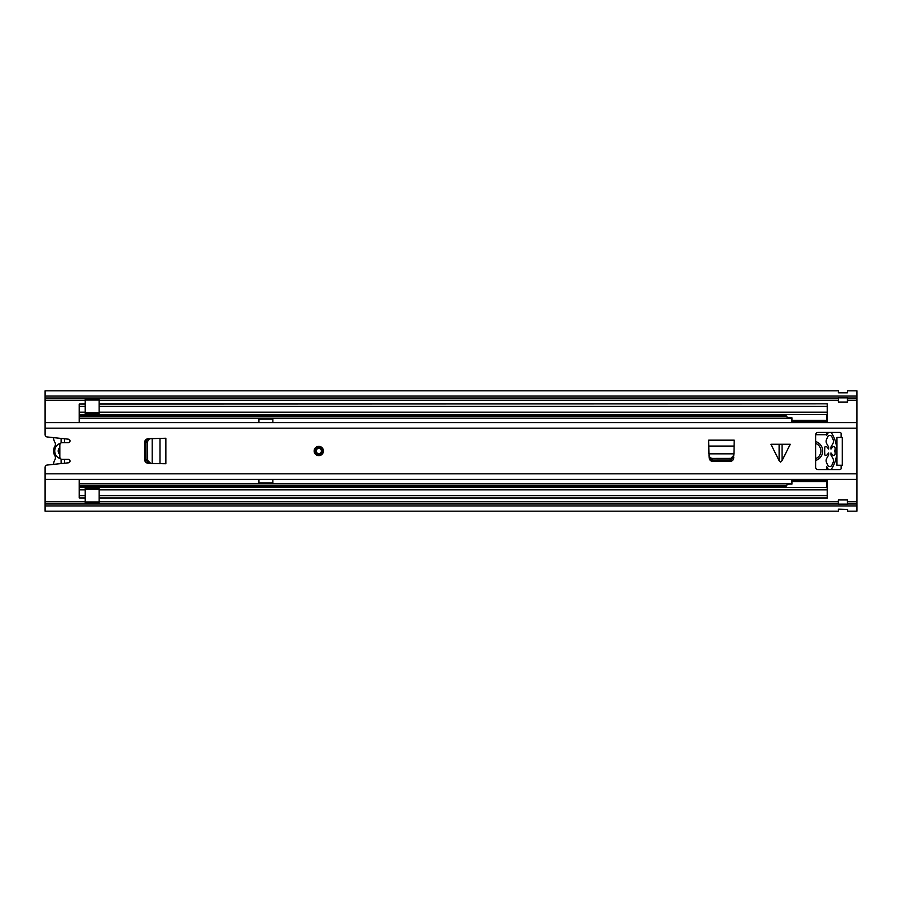 <?xml version="1.0" encoding="UTF-8"?>
<svg xmlns="http://www.w3.org/2000/svg" width="902" height="902" viewBox="0 0 902 902"><rect width="100%" height="100%" fill="white"/><g stroke="black" fill="none" stroke-linecap="round" stroke-linejoin="round"><path stroke-width="1.35" d="M835.173 449.241A5.22 5.22 0 0 0 835.173 452.759M45.1 396.057L856.9 396.057L856.9 390.814L847.621 390.814L847.395 392.821L838.578 392.821L838.341 390.814L45.1 390.814L45.1 434.651A2.323 2.323 0 0 0 47.175 436.951L68.473 439.195A1.736 1.736 0 0 1 70.029 441.01A1.736 1.736 0 0 1 68.293 442.656L62.148 442.656A2.323 2.323 0 0 0 59.825 444.979L59.825 457.021A2.323 2.323 0 0 0 62.148 459.343L68.293 459.343A1.736 1.736 0 0 1 70.029 460.99A1.736 1.736 0 0 1 68.473 462.805L47.175 465.049A2.323 2.323 0 0 0 45.1 467.349L45.1 503.992L838.341 503.992M856.9 396.057L856.9 505.943L45.1 505.943L45.1 503.992M838.341 509.359L847.621 509.45L838.578 509.179L838.341 511.186L45.1 511.186L45.1 505.943M847.621 503.992L856.9 503.992M847.395 504.15L847.621 499.956A2.548 2.548 0 0 0 847.395 499.945L847.395 504.15L838.341 504.139L838.341 499.956A2.548 2.548 0 0 1 838.578 499.945L847.395 499.945M847.621 509.359L847.621 511.186L856.9 511.186L856.9 505.943M847.621 398.007L856.9 398.007M45.1 398.007L838.341 398.007M838.578 397.85L838.341 402.044A2.548 2.548 0 0 0 838.578 402.055L838.578 397.85L847.621 397.861L847.621 402.044A2.548 2.548 0 0 1 847.395 402.055L838.578 402.055M847.621 392.641L838.341 392.641M838.341 509.45L847.621 509.45M847.621 392.55L838.341 392.55M64.583 442.656L64.583 438.778M64.583 463.222L64.583 459.343M61.099 459.095L61.099 463.583M61.099 438.417L61.099 442.905M53.568 464.372A9.279 9.279 0 0 1 54.875 459.817A4.048 4.048 0 0 0 54.875 455.758A9.279 9.279 0 0 1 54.875 446.242A3.845 3.845 0 0 0 54.875 442.307A9.336 9.336 0 0 1 53.545 437.628M60.693 443.175A8.118 8.118 0 0 0 60.693 458.825M59.825 447.471A4.634 4.634 0 0 0 59.825 454.529M146.023 460.358L149.055 463.335L148.12 463.29C146.034 462.974 144.872 461.813 144.67 459.794L144.67 442.205C144.872 440.187 146.034 439.026 148.12 438.71L149.055 438.665C147.195 438.958 146.18 440.12 146 442.138L146.023 460.358M165.776 463.752L165.878 438.248L165.878 463.752L152.201 463.515L152.201 438.586L150.679 438.665C148.807 438.958 147.793 440.12 147.612 442.138L147.646 460.358L150.679 463.335L149.055 463.335L150.679 463.335M165.776 438.248L150.679 438.665M779.114 460.629L779.114 444.269L770.939 444.269L779.114 460.629L780.591 462.083L782.068 460.629L790.242 444.269L782.068 444.269L782.068 460.629M314.155 451A4.634 4.634 0 0 0 318.789 455.634A4.634 4.634 0 0 0 323.435 451A4.634 4.634 0 0 0 318.789 446.366A4.634 4.634 0 0 0 314.155 451M841.126 437.436L841.126 433.603A1.161 1.161 0 0 0 839.965 432.441L817.934 432.441A2.323 2.323 0 0 0 815.611 434.764L815.611 467.236A2.323 2.323 0 0 0 817.934 469.559L839.965 469.559A1.161 1.161 0 0 0 841.126 468.397L841.126 465.263L836.955 465.263L836.955 437.436L842.288 437.436L842.288 465.263L841.126 465.263M733.969 453.841L734.205 440.165L708.69 440.165L708.949 453.841M733.732 457.912L733.777 456.976L730.8 460.009L712.58 460.043C710.562 459.862 709.4 458.847 709.107 456.976L709.164 457.912C709.468 460.009 710.629 461.159 712.648 461.373L730.237 461.373C732.266 461.159 733.427 460.009 733.732 457.912M152.201 438.496L151.277 438.552M779.114 444.269L782.068 444.269M709.107 455.363C709.4 457.224 710.562 458.25 712.58 458.43L730.8 458.396L733.777 455.363L733.856 453.841L709.028 453.841L709.107 456.976L708.995 454.766M733.901 454.766L733.777 455.363M152.201 463.515L151.277 463.448M316.185 451A2.605 2.605 0 0 0 318.789 453.605A2.605 2.605 0 0 0 321.405 451A2.605 2.605 0 0 0 318.789 448.395A2.605 2.605 0 0 0 316.185 451A2.605 2.605 0 0 1 318.789 448.395A2.605 2.605 0 0 1 321.405 451A2.605 2.605 0 0 0 318.789 448.395A2.605 2.605 0 0 0 316.185 451M824.868 446.986A39.203 39.203 0 0 0 824.868 455.014M791.629 422.61A5.919 5.919 0 0 1 791.933 421.121L791.933 420.061M79.196 422.61L79.196 404.073L85.228 404.073L85.228 398.887L99.141 398.887L99.141 400.048L85.228 400.048M272.866 422.61L272.866 418.528L258.953 418.528L258.953 422.61L272.866 422.587M791.629 479.39A5.919 5.919 0 0 0 791.933 480.879M79.196 479.39L79.196 497.927L85.228 497.927L85.228 487.497L79.196 487.497L85.228 487.497M258.953 479.39L258.953 483.472L272.866 483.472L272.866 479.39L258.953 479.413M99.141 403.837L827.213 403.837L99.141 404.073L99.141 406.396L827.213 406.396L827.213 404.073M85.228 403.837L79.196 404.073M99.141 406.396L99.141 414.503L786.138 414.503L99.141 414.503M827.213 422.61L827.213 406.396M827.213 479.39L827.213 498.163L99.141 498.163M827.213 467.552L827.213 469.559M827.213 434.448L827.213 432.441M85.228 414.503L79.196 414.503L85.228 414.503L85.228 404.073M85.228 498.163L79.196 497.927M99.141 501.952L99.141 503.113L85.228 503.113L85.228 501.952L99.141 501.952L99.141 487.497L786.138 487.497L99.141 487.497M99.141 497.927L827.213 497.927M85.228 501.952L85.228 497.927M99.141 404.073L99.141 400.048M85.228 503.113L99.141 503.113M258.953 482.897L272.866 482.897M272.866 419.103L258.953 419.103M815.611 460.46A9.854 9.854 0 0 0 815.611 441.54M815.611 434.708L826.728 434.708L826.728 435.339L827.946 433.219A2.12 2.12 0 0 1 828.701 432.441M824.529 454.247L824.529 447.753C825.138 446.343 825.995 446.152 827.123 447.2L828.634 449.061L828.622 446.975L826.728 443.683A4.634 4.634 0 0 1 826.401 439.748L827.72 436.726A2.323 2.323 0 0 1 831.869 436.726L833.177 439.748A4.634 4.634 0 0 1 832.85 443.694L830.945 446.997L830.956 449.061L832.467 447.2C833.595 446.152 834.451 446.332 835.049 447.753A32.077 32.077 0 0 1 835.049 454.247C834.451 455.668 833.595 455.848 832.467 454.8L830.956 452.939L830.967 455.036L832.85 458.306A4.634 4.634 0 0 1 833.177 462.252L831.869 465.274A2.323 2.323 0 0 1 827.72 465.274L826.401 462.252A4.634 4.634 0 0 1 826.728 458.306L828.645 454.991L828.645 452.939L827.123 454.8C825.995 455.848 825.138 455.657 824.529 454.247M828.701 469.559A2.12 2.12 0 0 1 828.047 468.939L826.728 466.65L826.728 469.559M830.877 432.441A2.12 2.12 0 0 1 831.599 433.152A33.036 33.036 0 0 1 831.599 468.848A2.12 2.12 0 0 1 830.877 469.559M786.138 414.492L786.138 416.42L788.449 417.806L791.933 417.806L791.933 420.355L826.728 420.355L791.933 420.355M826.728 422.61L826.728 421.121L791.933 421.121L791.933 422.61M791.933 479.39L791.933 480.811L826.728 480.811L826.728 479.39M791.933 481.86L791.933 480.811M826.728 487.508L826.728 481.578L791.933 481.578L791.933 484.115L788.449 484.115L786.138 485.513L786.138 487.508M826.728 434.708L826.728 432.441M826.728 414.492L826.728 420.355M826.728 420.061L826.728 421.121M826.728 480.811L826.728 481.86M815.611 458.622A8.118 8.118 0 0 0 815.611 443.378M45.1 501.715L85.228 501.715M99.141 501.715L838.341 501.715M847.621 501.715L856.9 501.715M45.1 400.285L85.228 400.285M99.141 400.285L838.341 400.285M847.621 400.285L856.9 400.285M838.578 499.945L838.578 504.15M847.395 402.055L847.395 397.85M147.612 459.862L146 459.862M147.612 442.138L146 442.138M45.1 473.821L856.9 473.821M45.1 428.179L856.9 428.179M712.58 458.43L712.58 460.043M730.304 458.43L730.304 460.043M734.205 446.062L708.69 446.062M734.205 440.266L708.69 440.266M159.981 463.752L159.981 438.248M314.73 451A4.059 4.059 0 0 0 318.789 455.059A4.059 4.059 0 0 0 322.848 451A4.059 4.059 0 0 0 318.789 446.941A4.059 4.059 0 0 0 314.73 451M321.98 451A3.191 3.191 0 0 1 318.789 454.191A3.191 3.191 0 0 1 315.599 451A3.191 3.191 0 0 1 318.789 447.809A3.191 3.191 0 0 1 321.98 451M79.196 418.224L791.933 418.224M79.196 483.776L791.933 483.776M99.141 412.169L827.213 412.169M99.141 414.492L827.213 414.492M79.196 495.604L85.228 495.604M79.196 487.508L85.228 487.508M79.196 489.831L85.228 489.831M99.141 495.604L827.213 495.604M99.141 489.831L827.213 489.831M99.141 487.508L827.213 487.508M85.228 487.587L99.141 487.587M85.228 488.23L99.141 488.23M79.196 486.776L786.138 486.776M79.196 485.964L786.138 485.964M79.196 406.396L85.228 406.396M79.196 414.492L85.228 414.492M79.196 412.169L85.228 412.169M85.228 414.413L99.141 414.413M99.141 413.77L85.228 413.77M79.196 415.224L786.138 415.224M79.196 416.036L786.138 416.036M99.141 489.256L85.228 489.256M85.228 412.744L99.141 412.744M45.1 422.61L856.9 422.61M45.1 479.39L856.9 479.39"/></g></svg>
